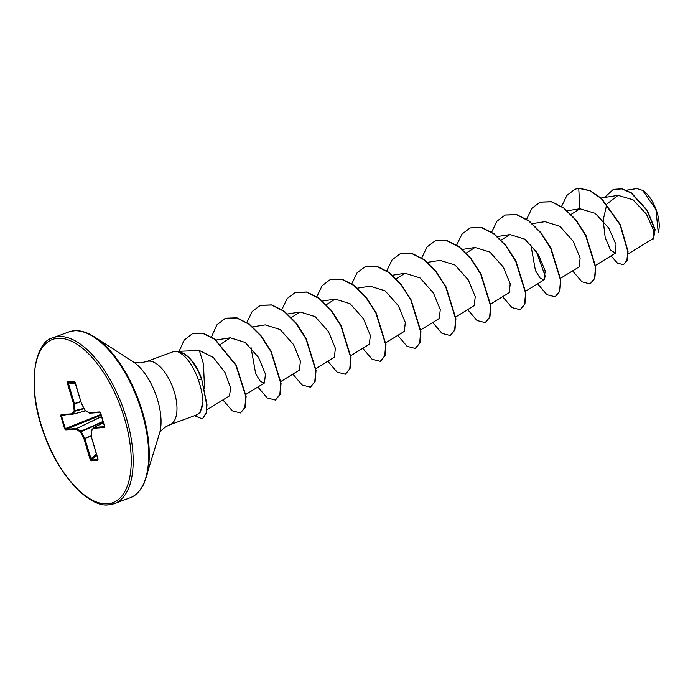 <?xml version="1.0" encoding="UTF-8"?>
<svg xmlns="http://www.w3.org/2000/svg" width="693" height="693" viewBox="0 0 693 693"><rect width="100%" height="100%" fill="white"/><g stroke="black" fill="none" stroke-linecap="round" stroke-linejoin="round"><path stroke-width="1.04" d="M658.246 232.579L655.942 209.511L642.671 190.419L636.85 188.591L626.489 190.194M178.872 352.157L178.733 352.217C186.46 356.202 193 365.41 198.345 379.851C201.109 387.95 202.651 395.235 202.971 401.697A33.706 15.705 69.7 0 1 197.903 414.085A33.706 15.705 69.7 0 1 195.937 415.168L169.846 424.8A33.706 15.705 -110.3 0 0 173.674 389.908A33.706 15.705 -110.3 0 0 148.623 361.114A33.706 15.705 -110.3 0 0 146.509 361.564L172.609 351.931A33.706 15.705 69.7 0 1 174.714 351.49A33.706 15.705 69.7 0 1 174.801 351.481A33.706 15.705 69.7 0 1 178.872 352.157L178.889 352.096A32.233 15.021 69.7 0 1 201.628 378.828L206.99 404.729L206.488 412.647L202.417 418.901L206.202 412.759L206.696 404.833L201.628 378.828M204.591 388.799L203.43 363.747L199.341 350.485L174.801 351.481M628.109 253.95L653.057 238.609L653.56 230.189L646.404 214.163L633.004 199.775L618.026 195.365L606.947 204.002M606.799 204.27L603.161 220.175L605.197 237.56L610.498 250.026L615.401 253.17L616.008 244.499L608.757 228.032L595.148 213.288L579.928 208.758L570.911 214.509M560.646 278.231L579.166 266.857L580.136 257.952L573.25 241.294L559.927 226.325L544.967 221.665L532.415 223.631M530.769 244.343L535.438 270.608L540.228 278.3L544.196 279.755L545.174 270.85L538.253 254.158L524.939 239.206L509.996 234.563L501.152 240.09M490.713 304.036L509.234 292.663L510.213 283.775L503.317 267.1L489.968 252.113L475.026 247.462L466.008 253.222M455.751 316.944L474.263 305.561L475.233 296.647L468.338 279.981L455.024 265.029L440.064 260.369L427.512 262.344M420.781 329.842L439.293 318.468L440.272 309.563L433.359 292.87L420.027 277.919L405.102 273.276L396.249 278.803M385.81 342.749L404.331 331.367L405.31 322.479L398.414 305.812L385.083 290.835L370.131 286.174L357.579 288.149M350.563 355.83L369.36 344.274L370.331 335.36L363.418 318.667L350.095 303.725L335.161 299.081L326.143 304.833M334.39 357.172L335.369 348.284L328.482 331.626L315.15 316.64L300.199 311.989L291.346 317.515M280.916 381.462L299.428 370.079L300.398 361.166L293.486 344.482L280.18 329.547L265.228 324.887L252.321 326.914M251.039 347.574L255.7 373.83L260.481 381.522L264.457 382.986L265.436 374.099L258.532 357.406L245.192 342.437L230.258 337.794L220.816 344.144M206.886 409.78L229.496 395.885L230.63 387.881L225 372.47L213.349 357.449L199.341 350.485M545.547 277.096L536.122 250.901M567.03 210.785L579.928 208.758L578.724 188.34L589.89 190.766L601.299 198.605L620.018 224.671L627.745 251.464L626.905 260.403L623.457 264.631L617.593 263.262L610.983 255.882M604.591 197.47L613.314 189.414L621.907 188.92L631.08 192.983L647.019 210.429L654.842 229.669L653.499 238.877L652.529 238.938M579.01 188.236L575.025 189.241L579.01 188.236L590.176 190.662L601.593 198.501L620.304 224.558L628.04 251.36L627.191 260.291L623.596 264.579M613.461 189.362L622.193 188.817L631.375 192.871L647.305 210.317L655.136 229.556L653.499 238.877M197.903 414.085L200.234 412.309L202.971 401.697M100.71 413.219L104.565 426.16L104.245 427.512L93.806 428.222L91.199 431.289L91.805 438.219L97.973 458.905L97.73 460.36L91.199 460.802L90.125 459.442L83.957 438.747L80.492 432.008L76.195 429.409L65.748 430.119L64.657 428.863L60.793 415.913L61.114 414.561L71.561 413.86L74.168 410.793L73.553 403.863L67.386 383.168L67.628 381.722L74.16 381.28L75.234 382.64L81.402 403.335L84.875 410.074L89.163 412.673L99.61 411.963L100.754 413.106M575.025 189.241L566.857 195.435L561.538 206.531M572.583 270.902L581.903 281.8L590.09 283.913L594.533 278.456L595.486 267.238L585.628 235.438L575.649 219.941L563.73 208.082L551.342 201.793L540.055 202.148L531.955 208.255L526.645 219.179M537.612 283.801L546.942 294.707L555.128 296.812L559.572 291.355L560.524 280.137L550.658 248.337L540.679 232.848L528.759 220.989L516.372 214.691L505.084 215.047L496.985 221.162L491.675 232.086M502.642 296.708L511.971 307.614L520.157 309.719L524.601 304.262L525.554 293.044L515.696 261.244L505.717 245.746L493.788 233.887L481.41 227.599L470.114 227.954L462.014 234.061L456.704 244.993M467.68 309.606L477.001 320.512L485.195 322.626L489.63 317.169L490.592 305.951L480.725 274.151L470.746 258.654L458.827 246.795L446.448 240.506L435.152 240.852L427.053 246.968L421.742 257.891M432.709 322.514L442.03 333.411L450.225 335.525L454.669 330.076L455.622 318.858L445.764 287.058L435.784 271.569L423.865 259.702L411.486 253.404L400.19 253.759L392.091 259.866L386.772 270.798M397.747 335.421L407.068 346.318L415.254 348.432L419.698 342.974L420.651 331.765L410.802 299.965L400.823 284.468L388.894 272.609L376.516 266.311L365.22 266.658L357.12 272.765L351.81 283.697M362.777 348.319L372.098 359.225L380.284 361.33L384.728 355.881L385.689 344.664L375.831 312.864L365.852 297.375L353.932 285.507L341.545 279.218L330.249 279.565L322.089 285.759L316.77 296.855M327.806 361.226L337.136 372.124L345.322 374.237L349.766 368.78L350.719 357.562L340.861 325.762L330.882 310.273L318.962 298.414L306.575 292.117L295.279 292.472L287.179 298.579L281.869 309.511M292.844 374.125L302.165 385.031L310.36 387.136L314.795 381.687L315.748 370.469L305.89 338.66L295.911 323.172L283.991 311.313L271.604 305.024L260.317 305.37L252.217 311.486L246.907 322.41M257.874 387.032L267.203 397.938L275.39 400.043L279.833 394.586L280.786 383.368L270.92 351.568L260.94 336.07L249.021 324.211L236.634 317.922L225.346 318.278L216.857 324.904L211.521 336.85M222.912 399.939L232.233 410.836L240.419 412.95L244.837 407.579L245.842 396.543L235.897 365.28L214.657 339.241L202.893 333.428L192.256 333.827L184.182 340.09L179.115 351.238M194.447 415.722L202.417 418.901M590.237 283.853L594.828 278.352L595.781 267.134L585.923 235.334L575.944 219.837L564.015 207.978L551.637 201.689L540.193 202.096M555.275 296.76L559.857 291.251L560.81 280.033L550.952 248.233L540.973 232.735L529.045 220.876L516.666 214.587L505.232 214.995M520.304 309.658L524.896 304.149L525.848 292.931L515.982 261.131L506.003 245.643L494.083 233.784L481.696 227.495L470.261 227.902M485.334 322.566L489.925 317.056L490.878 305.838L481.02 274.047L471.041 258.55L459.121 246.691L446.734 240.393L435.299 240.8M450.363 335.473L454.954 329.963L455.916 318.754L446.058 286.954L436.079 271.457L424.159 259.598L411.772 253.3L400.337 253.707M415.402 348.371L419.993 342.87L420.946 331.661L411.088 299.861L401.108 284.364L389.189 272.505L376.81 266.207L365.367 266.606M380.431 361.278L385.022 355.778L385.975 344.56L376.126 312.76L366.147 297.262L354.218 285.403L341.84 279.106L330.396 279.513M345.469 374.177L350.052 368.676L351.013 357.458L341.155 325.658L331.176 310.161L319.248 298.302L306.869 292.013L295.426 292.42M310.499 387.084L315.09 381.574L316.043 370.357L306.185 338.556L296.206 323.059L284.277 311.2L271.899 304.911L260.455 305.318M275.537 399.982L280.119 394.482L281.072 383.255L271.214 351.455L261.235 335.966L249.307 324.107L236.928 317.818L225.494 318.226M240.566 412.889L245.123 407.467L246.128 396.439L236.192 365.176L214.951 339.137L203.179 333.316L192.403 333.775M178.733 352.217A32.233 15.021 69.7 0 1 201.334 378.941L198.345 379.851M658.185 232.77A26.109 12.171 -110.3 0 0 658.35 232.268A26.109 12.171 -110.3 0 0 642.983 190.618A26.109 12.171 -110.3 0 0 642.827 190.523M74.16 381.28A0.702 0.615 -93.9 0 0 74.662 381.765L68.174 382.207L68.26 382.952L67.386 383.168M75.424 383.567L68.26 382.952L74.428 403.647L73.553 403.863L80.778 401.524M80.856 401.775L74.48 403.898L75.009 411.209A0.702 0.606 -139.6 0 1 74.168 410.793L83.905 408.385M72.089 414.345L61.85 415.038L60.793 415.913M65.861 414.778L61.469 415.757L65.333 428.707L66.086 429.253L76.533 428.543L101.602 416.519M103.196 421.855L80.492 432.008A0.702 0.537 -58.8 0 1 80.968 431.185L84.823 438.53L91.372 460.048L97.964 459.589M100.164 412.456L89.795 413.158A0.702 0.615 -93.9 0 0 89.899 413.141L100.138 412.448A0.702 0.615 -93.9 0 1 99.61 411.963M104.245 427.512A0.702 0.615 -93.9 0 1 104.539 426.671L94.135 427.356L103.474 422.799M89.544 413.115A0.702 0.537 -58.8 0 1 89.163 412.673A0.702 0.615 -93.9 0 0 89.795 413.158A0.702 0.702 0 0 1 89.388 413.054L85.092 410.455A0.702 0.537 -58.8 0 1 84.875 410.074L84.832 410.178A0.702 0.702 0 0 0 85.092 410.455A0.702 0.537 -58.8 0 0 85.464 410.499M93.806 428.222A0.702 0.606 -139.6 0 1 94.023 427.416L94.135 427.356A0.702 0.615 -93.9 0 0 93.806 428.222M84.901 410.204L81.315 403.317A0.702 0.702 0 0 0 81.367 403.439L81.471 403.465M103.474 422.782L94.075 427.373A0.702 0.702 0 0 0 93.85 427.546L91.242 430.613A0.702 0.702 0 0 0 91.078 431.133L91.199 431.289A0.702 0.606 -139.6 0 1 91.415 430.474M91.779 437.889L91.684 438.063A0.702 0.702 0 0 0 91.719 438.201L91.121 431.011M75.199 382.813L68.174 382.207A0.702 0.615 -93.9 0 1 67.628 381.722M97.73 460.36A0.702 0.615 -93.9 0 1 97.912 459.606L97.964 459.546M91.199 460.802A0.702 0.615 -93.9 0 1 91.372 460.048L96.734 455.05M90.125 459.442L96.457 454.123M91.511 436.018L83.957 438.747L91.485 435.732M84.07 408.688L75.009 411.209L72.41 414.267A0.702 0.606 -139.6 0 1 71.561 413.86A0.702 0.615 -93.9 0 0 72.193 414.345A0.702 0.702 0 0 0 72.323 414.327L72.289 414.327A0.702 0.615 -93.9 0 1 72.193 414.345L61.746 415.055A0.702 0.615 -93.9 0 1 61.114 414.561M101.637 416.623L76.533 428.543A0.702 0.615 -93.9 0 0 76.195 429.409A0.702 0.537 -58.8 0 1 76.672 428.586L80.968 431.185L103.066 421.431M65.748 430.119A0.702 0.615 -93.9 0 1 66.086 429.253L101.204 415.159M100.97 414.405L64.657 428.863M58.784 336.512A88.392 41.199 -110.3 0 0 53.248 337.682C34.156 341.337 25.944 387.924 44.595 435.403C59.468 477.728 90.731 508.03 108.619 504.764L114.449 503.534A88.392 41.199 -110.3 0 0 124.497 412.023A88.392 41.199 -110.3 0 0 58.784 336.512M58.013 338.288A86.98 40.54 -110.3 0 0 40.913 423.865A86.98 40.54 -110.3 0 0 107.354 503.794A86.98 40.54 -110.3 0 0 124.454 418.217A86.98 40.54 -110.3 0 0 58.013 338.288M146.353 477.26A87.976 41.008 -110.3 0 0 94.569 336.945L133.247 361.867A44.716 20.842 -110.3 0 1 159.563 433.186L144.161 483.168C140.436 490.982 135.707 495.867 129.972 497.808A88.392 41.199 -110.3 0 0 140.012 406.297A88.392 41.199 -110.3 0 0 74.298 330.786A88.392 41.199 -110.3 0 0 68.763 331.956L53.248 337.682M108.922 504.703A88.392 41.199 -110.3 0 0 114.449 503.534L129.972 497.808M85.733 410.845L72.349 414.319L85.698 410.828M81.384 403.257L74.731 381.765M98.008 459.563L91.745 438.167M68.763 331.956L74.601 330.726C78.898 330.37 83.723 331.419 89.068 333.861L94.569 336.945M146.509 361.564L140.488 362.863C136.252 362.768 133.784 362.404 133.065 361.755M169.846 424.8C160.767 428.612 159.095 434.208 159.494 433.385M618.026 195.357L601.065 198.025M615.401 253.17L595.616 265.332M544.196 279.755L525.684 291.138M509.996 234.563L497.444 236.538M475.034 247.462L462.482 249.437M405.093 273.267L392.541 275.242M335.161 299.081L322.262 301.108M334.398 357.181L315.878 368.555M300.199 311.98L287.647 313.955M264.457 382.986L245.946 394.36M230.258 337.786L216.112 340.012M85.741 410.854L72.323 414.327M100.242 412.448L104.626 426.645"/></g></svg>
